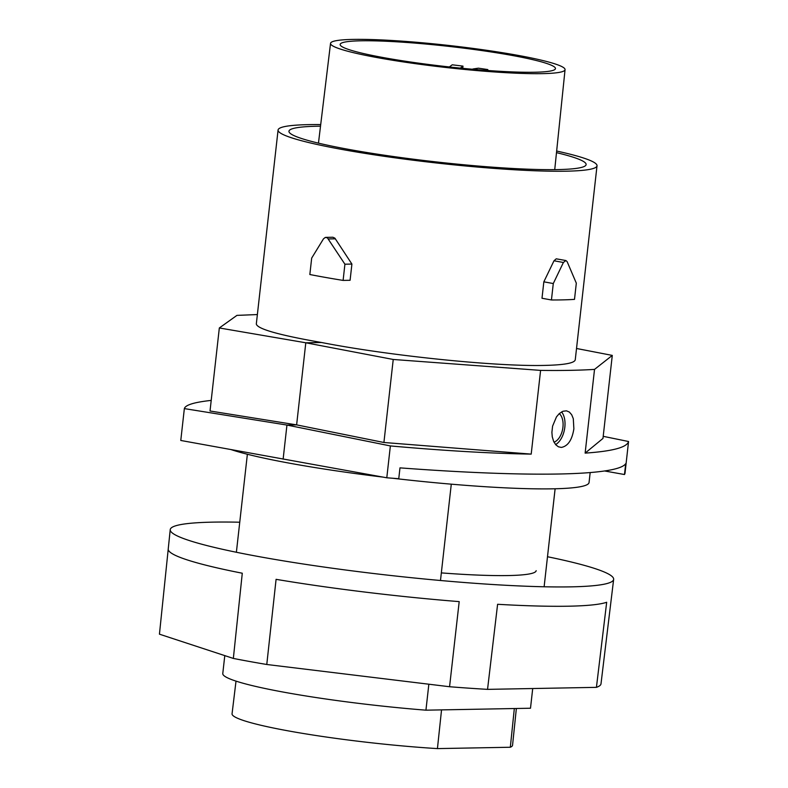 <?xml version="1.0" encoding="UTF-8"?>
<svg xmlns="http://www.w3.org/2000/svg" width="788" height="788" viewBox="0 0 788 788"><rect width="100%" height="100%" fill="white"/><g stroke="black" fill="none" stroke-linecap="round" stroke-linejoin="round"><path stroke-width="1.18" d="M239.749 522.217A223.093 20.99 6.4 0 0 170.228 529.644A223.093 20.99 6.4 0 0 260.661 556.929A223.093 20.99 6.4 0 0 490.944 584.4A223.093 20.99 6.4 0 0 613.645 579.387A223.093 20.99 6.4 0 0 547.502 556.732M441.329 572.896A145.13 13.662 6.4 0 0 508.171 575.555A145.13 13.662 6.4 0 0 536.165 570.679M596.427 687.353L487.545 689.362L497.602 604.288A222.925 20.98 6.4 0 0 606.681 602.268L596.427 687.353A222.177 20.912 6.4 0 0 600.988 683.925L611.291 598.801A222.925 20.98 6.4 0 0 611.301 598.722L613.645 579.387M449.564 686.732L266.777 664.491L276.086 579.338A222.925 20.98 6.4 0 0 459.197 601.618L449.564 686.732A222.177 20.912 6.4 0 0 487.545 689.362M170.228 529.644L168.228 549.029A222.925 20.98 6.4 0 0 242.28 573.221L233.346 658.433A222.177 20.912 6.4 0 0 249.481 661.467A222.177 20.912 6.4 0 0 266.777 664.491M233.346 658.433L159.442 634.173L168.248 548.911M460.35 68.103L462.989 66.123A108.271 10.185 6.4 0 0 452.214 64.813L449.357 66.95M257.371 314.56L236.942 315.377L219.33 327.966L305.793 342.78L393.232 359.466L540.598 370.39C561.745 370.665 579.722 370.33 594.526 369.395L612.286 355.408L576.52 348.483M612.286 355.408L602.968 438.433L585.129 453.12C612.522 451.238 627.002 447.367 628.558 441.516L603.204 436.325M211.214 400.402C194.321 402.225 185.367 404.953 184.353 408.608L180.777 440.462L386.79 477.784A352.256 33.145 6.4 0 0 398.758 478.71L399.979 467.865A352.256 33.145 6.4 0 0 625.702 463.679L624.48 474.524L604.583 470.968M532.718 688.525L530.521 708.057A154.842 14.568 6.4 0 1 530.491 708.235L532.708 688.525M555.126 488.777L544.124 586.774L555.107 488.777M224.787 655.626L222.777 673.543A154.842 14.568 6.4 0 0 425.934 710.175L428.849 684.211M440.482 580.51L451.288 484.167M530.491 708.235L425.934 710.175M624.48 474.524A352.256 33.145 6.4 0 0 624.992 473.371L628.558 441.516M283.128 459.138L286.95 425.057L296.623 424.88L210.022 410.991L219.33 327.966M184.353 408.608L286.95 425.057L390.365 445.929C444.471 450.756 491.416 453.484 531.201 454.115L540.598 370.39M231.317 449.682A187.869 17.681 6.4 0 0 291.816 463.61A187.869 17.681 6.4 0 0 383.047 477.114M392.444 478.227A187.869 17.681 6.4 0 0 589.06 482.502L590.173 472.564M478.08 69.728L472.938 68.98L478.375 68.182A108.271 10.185 6.4 0 1 487.811 69.571L483.635 70.181M305.833 342.79L321.494 342.494C389.045 355.703 495.248 366.627 544.281 365.415C564.257 364.992 574.58 363.11 575.26 359.761L597.018 165.795A160.476 15.1 -173.6 0 1 566.07 171.193A160.476 15.1 -173.6 0 1 387.066 156.713A160.476 15.1 -173.6 0 1 278.075 130.02A160.476 15.1 -173.6 0 1 309.024 124.622A160.476 15.1 -173.6 0 1 320.706 124.573M487.811 69.571L487.713 70.487M462.989 66.123L462.753 68.339M534.56 72.24A108.33 10.195 6.4 0 0 555.451 68.595A108.33 10.195 6.4 0 0 481.892 50.58A108.33 10.195 6.4 0 0 361.032 40.799A108.33 10.195 6.4 0 0 340.14 44.453A108.33 10.195 6.4 0 0 413.73 62.469A108.33 10.195 6.4 0 0 534.56 72.24M554.013 442.166A15.248 8.855 100.3 0 0 562.671 429.027A15.248 8.855 100.3 0 0 559.253 413.621M555.609 444.58A18.479 10.736 100.3 0 0 564.513 429.342A18.479 10.736 100.3 0 0 561.568 411.907M393.232 359.466L383.914 442.492L531.201 454.115M543.838 281.828L553.284 283.542L551.442 299.972L541.996 298.258L543.838 281.828L553.994 260.779L556.239 258.819L565.863 260.532L563.4 262.483L553.284 283.542M311.684 258.09L309.842 274.519A172.217 16.203 -173.6 0 0 343.105 280.41L350.089 280.282L351.911 264.069L344.917 264.207L327.365 237.799L325.257 237.454L323.474 238.853L311.684 258.09M561.312 447.426L558.387 446.776L555.767 444.767L553.708 441.546L552.27 436.818L551.895 432.346L552.595 426.111L556.476 416.872L559.263 413.601L562.967 411.257L566.474 410.834L569.369 412.065L571.704 414.764L573.3 418.694L573.871 428.82C572.108 439.99 567.921 446.195 561.312 447.426M551.442 299.972A172.217 16.203 -173.6 0 0 574.501 299.371L576.314 283.158L567.124 261.616L565.902 260.542M351.911 264.069L334.89 238.163L332.881 237.237L325.877 237.365M344.917 264.207L343.105 280.41M383.914 442.492L296.623 424.88L305.793 342.78M542.302 73.639A117.993 11.101 -173.6 0 1 410.627 62.991A117.993 11.101 -173.6 0 1 330.536 43.36A117.993 11.101 -173.6 0 1 353.29 39.4A117.993 11.101 -173.6 0 1 484.876 50.038A117.993 11.101 -173.6 0 1 565.055 69.669A117.993 11.101 -173.6 0 1 542.302 73.639M585.129 453.12L594.526 369.395M278.075 130.02L256.317 323.986C257.223 328.921 278.942 335.097 321.494 342.494M556.486 152.645A149.513 14.066 -173.6 0 1 586.124 164.574A149.513 14.066 -173.6 0 1 557.293 169.597A149.513 14.066 -173.6 0 1 390.513 156.113A149.513 14.066 -173.6 0 1 288.96 131.241A149.513 14.066 -173.6 0 1 317.8 126.218A149.513 14.066 -173.6 0 1 320.509 126.178M556.653 151.04A160.476 15.1 -173.6 0 1 597.018 165.795M386.79 477.784L390.365 445.929M441.546 709.83L437.429 748.6A141.131 13.278 -173.6 0 1 232.056 713.78L236.016 681.118M516.357 708.491L512.555 745.241A141.131 13.278 -173.6 0 1 510.319 747.251L514.337 708.481M437.429 748.6L510.319 747.251M563.4 262.483L553.994 260.779M328.488 238.941L335.392 238.813M236.38 552.26L247.373 454.252M330.536 43.36L318.46 143.14M565.055 69.669L554.732 169.637"/></g></svg>
